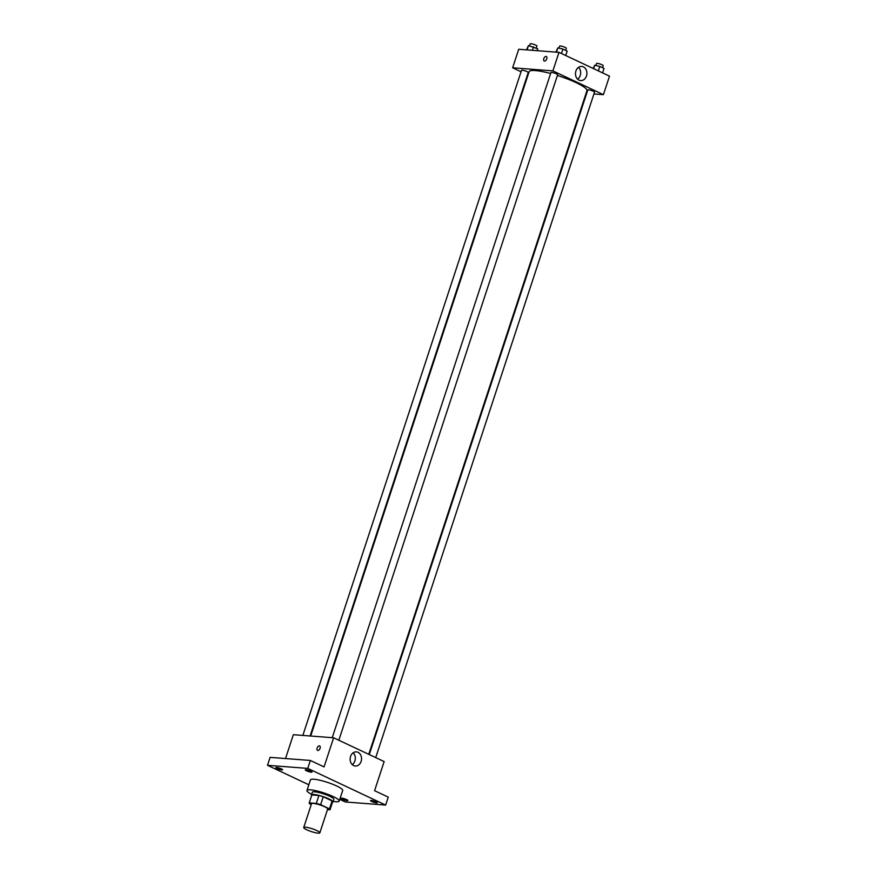 <?xml version="1.0" encoding="UTF-8"?>
<svg xmlns="http://www.w3.org/2000/svg" width="877" height="877" viewBox="0 0 877 877"><rect width="100%" height="100%" fill="white"/><g stroke="black" fill="none" stroke-linecap="round" stroke-linejoin="round"><path stroke-width="1.32" d="M318.099 833.15A8.485 1.48 18.2 0 1 308.901 830.705A8.485 1.48 18.2 0 1 303.716 827.526A8.485 1.48 18.2 0 1 312.245 828.776A8.485 1.48 18.2 0 1 319.842 832.832A8.485 1.48 18.2 0 1 318.099 833.15M303.716 827.526L311.543 803.705A8.485 1.48 18.2 0 1 320.072 804.954A8.485 1.48 18.2 0 1 327.669 809.011L319.842 832.832M311.795 795.077A10.952 1.907 18.2 0 1 311.817 795A10.952 1.907 18.2 0 1 311.85 794.924L318.91 795.472A10.952 1.907 18.2 0 1 323.24 796.754L332.109 800.92L329.489 808.868L320.631 804.691A10.952 1.907 18.2 0 0 316.301 803.409L309.241 802.861A10.952 1.907 18.2 0 0 309.208 802.937A10.952 1.907 18.2 0 0 309.724 803.858L311.258 804.571M327.461 809.657L329.982 809.855A10.952 1.907 18.2 0 0 330.015 809.778A10.952 1.907 18.2 0 0 329.489 808.868M332.109 800.92A10.952 1.907 18.2 0 1 332.624 801.841A10.952 1.907 18.2 0 1 332.591 801.907M332.471 802.312A11.313 1.973 -161.8 0 0 332.975 801.951A11.313 1.973 -161.8 0 0 322.835 796.546A11.313 1.973 -161.8 0 0 311.467 794.88A11.313 1.973 -161.8 0 0 311.664 795.472M311.467 794.88L312.344 792.238A11.313 1.973 18.2 0 1 323.701 793.904A11.313 1.973 18.2 0 1 333.841 799.309L332.975 801.951M323.24 796.754L320.631 804.691M311.85 794.924L309.241 802.861M318.91 795.472L316.301 803.409M311.653 794.332A16.97 2.949 18.2 0 1 306.972 790.473A16.97 2.949 18.2 0 1 324.008 792.972A16.97 2.949 18.2 0 1 339.213 801.074A16.97 2.949 18.2 0 1 335.716 801.721A16.97 2.949 18.2 0 1 333.15 801.392M306.972 790.473L310.447 779.883A16.97 2.949 18.2 0 1 327.494 782.383A16.97 2.949 18.2 0 1 342.699 790.484L339.213 801.074M310.743 771.113A3.541 0.614 18.2 0 1 312.004 772.056A3.541 0.614 18.2 0 1 308.452 771.541A3.541 0.614 18.2 0 1 305.284 769.853A3.541 0.614 18.2 0 1 307.268 769.929A3.541 0.614 18.2 0 1 310.743 771.113M375.992 801.841A3.541 0.614 18.2 0 1 377.253 802.784A3.541 0.614 18.2 0 1 373.701 802.269A3.541 0.614 18.2 0 1 370.532 800.58A3.541 0.614 18.2 0 1 372.528 800.657A3.541 0.614 18.2 0 1 375.992 801.841M346.601 799.583A3.541 0.614 18.2 0 1 347.862 800.526A3.541 0.614 18.2 0 1 344.31 800.01A3.541 0.614 18.2 0 1 341.142 798.322A3.541 0.614 18.2 0 1 343.126 798.399A3.541 0.614 18.2 0 1 346.601 799.583M281.342 768.855A3.541 0.614 18.2 0 1 282.602 769.798A3.541 0.614 18.2 0 1 279.05 769.282A3.541 0.614 18.2 0 1 275.893 767.594A3.541 0.614 18.2 0 1 277.877 767.671A3.541 0.614 18.2 0 1 281.342 768.855M339.783 799.342L345.385 801.973L385.65 805.075L307.761 768.395L267.496 765.303L308.836 784.772M385.65 805.075L388.259 797.127L374.578 790.692L384.148 761.576L333.622 737.787L324.052 766.904L310.37 760.458L270.105 757.366L267.496 765.303M333.622 737.787L293.356 734.696L285.518 758.55M310.37 760.458L307.761 768.395M361.116 761.433A7.093 5.7 -85.6 0 1 355.295 766.016A7.093 5.7 -85.6 0 1 350.153 758.506A7.093 5.7 -85.6 0 1 356.38 751.874A7.093 5.7 -85.6 0 1 361.116 761.433M317.847 750.482A2.478 1.403 115.2 0 1 317.551 750.405A2.478 1.403 115.2 0 1 317.331 747.566A2.478 1.403 115.2 0 1 319.656 745.921A2.478 1.403 115.2 0 1 319.984 748.519A2.478 1.403 115.2 0 1 317.847 750.482M317.551 750.405A2.478 1.403 115.2 0 1 317.331 747.566A2.478 1.403 115.2 0 1 319.656 745.921M353.179 752.795A7.093 5.7 -85.6 0 1 354.878 760.951A7.093 5.7 -85.6 0 1 352.269 764.623M310.688 736.022L529.105 71.728A30.443 5.295 18.2 0 1 550.613 73.504M557.41 75.477A30.443 5.295 18.2 0 1 586.932 90.737L368.757 754.33M375.718 757.607L594.518 92.151A3.541 0.614 -161.8 0 0 592.359 90.824A3.541 0.614 -161.8 0 0 588.522 89.805A3.541 0.614 -161.8 0 0 587.798 89.936L369.272 754.571M302.85 735.419L521.519 70.313A3.541 0.614 18.2 0 1 525.071 70.84A3.541 0.614 18.2 0 1 528.239 72.528L310.107 735.978M332.24 737.678L550.92 72.572A3.541 0.614 18.2 0 1 554.472 73.098A3.541 0.614 18.2 0 1 557.64 74.786L338.84 740.243M593.926 93.949L603.409 94.672L552.894 70.884L512.628 67.792L521.048 71.761M586.077 93.346L586.669 93.39M603.409 94.672L609.504 76.146L558.989 52.357L518.724 49.265L512.628 67.792M558.989 52.357L552.894 70.884M586.483 76.003A7.093 5.7 -85.6 0 1 580.651 80.585A7.093 5.7 -85.6 0 1 575.509 73.076A7.093 5.7 -85.6 0 1 581.747 66.444A7.093 5.7 -85.6 0 1 586.483 76.003M544.507 61.083A2.478 1.403 115.2 0 1 544.211 61.006A2.478 1.403 115.2 0 1 543.992 58.167A2.478 1.403 115.2 0 1 546.316 56.523A2.478 1.403 115.2 0 1 546.645 59.121A2.478 1.403 115.2 0 1 544.507 61.083M544.211 61.006A2.478 1.403 115.2 0 1 543.992 58.167A2.478 1.403 115.2 0 1 546.327 56.523M578.535 67.365A7.093 5.7 -85.6 0 1 580.234 75.521A7.093 5.7 -85.6 0 1 577.625 79.193M602.587 72.89L604.056 68.45L599.802 66.444L594.738 65.227L593.126 68.439M594.738 65.227L593.608 68.658M599.802 66.444L598.333 70.884M595.834 65.49L596.503 63.473A3.541 0.614 18.2 0 1 600.054 63.999A3.541 0.614 18.2 0 1 603.223 65.687L602.543 67.737M565.709 55.525L567.167 51.085L562.913 49.079L557.86 47.851L555.897 52.116M557.86 47.851L556.435 52.16M562.913 49.079L561.455 53.519M558.956 48.125L559.625 46.108A3.541 0.614 18.2 0 1 563.177 46.624A3.541 0.614 18.2 0 1 566.334 48.312L565.665 50.373M537.163 50.68L537.776 48.827L528.458 45.593L526.507 49.857M528.458 45.593L527.044 49.901M533.523 46.821L532.372 50.318M529.565 45.867L530.223 43.85A3.541 0.614 18.2 0 1 533.775 44.365A3.541 0.614 18.2 0 1 536.943 46.053L536.264 48.114M311.817 795L309.208 802.937M332.624 801.841L330.015 809.778"/></g></svg>
